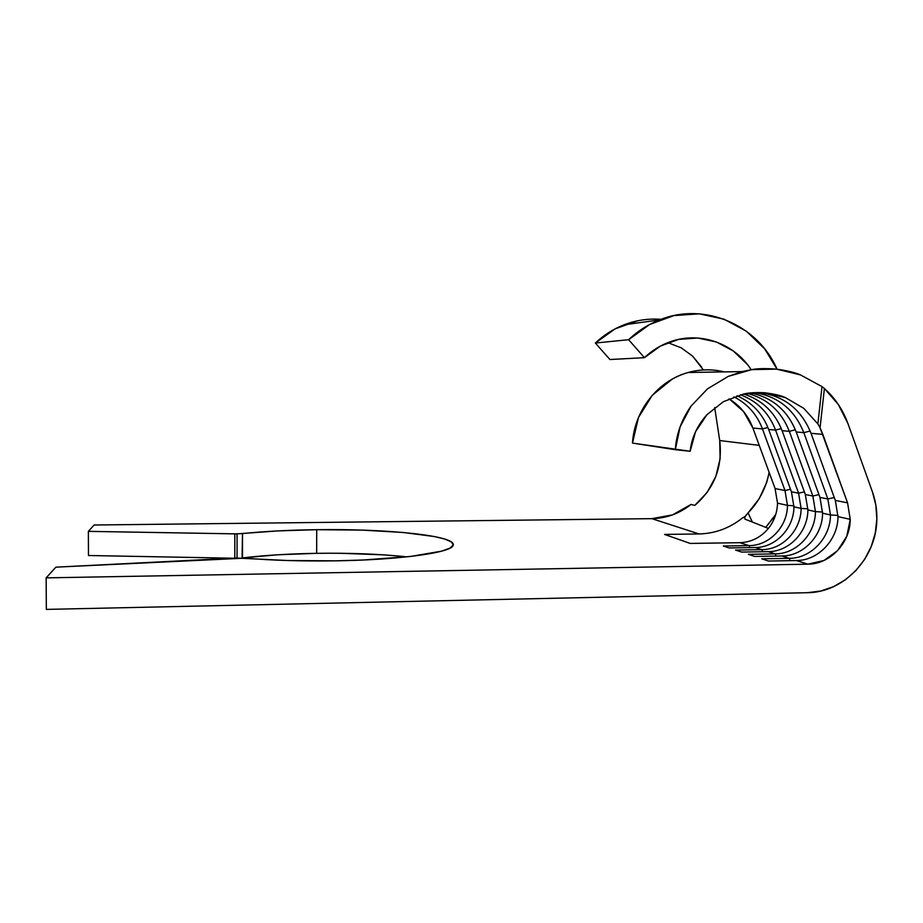 <?xml version="1.0" encoding="UTF-8"?>
<svg xmlns="http://www.w3.org/2000/svg" width="923" height="923" viewBox="0 0 923 923"><rect width="100%" height="100%" fill="white"/><g stroke="black" fill="none" stroke-linecap="round" stroke-linejoin="round"><path stroke-width="1.38" d="M406.939 556.857C380.38 554.042 350.279 552.865 316.658 553.327L316.716 529.687L277.615 530.921L237.061 533.875L237.061 558L237.061 533.875L88.366 531.36L94.111 525.014L651.869 518.657L699.057 533.956L664.56 534.429L690.185 543.428L739.796 542.689C751.23 542.251 760.76 537.498 768.409 528.406C774.189 521.022 777.235 512.611 777.524 503.162L787.469 505.377L793.942 505.781L787.469 505.377L784.988 490.517L790.503 489.236L784.988 490.517L787.469 505.377L777.524 503.162L775.078 488.567L784.988 490.517L762.456 428.907L752.891 428.041C748.138 415.454 740.177 405.716 729.008 398.84M801.106 508.411L798.58 493.194L804.371 491.867L798.58 493.194L801.106 508.411L793.93 506.819L791.426 491.786L798.58 493.194L775.574 430.095L768.663 429.472C762.606 413.666 752.06 402.44 737.027 395.782C752.06 402.44 762.606 413.666 768.663 429.472L791.426 491.786L798.58 493.194L775.574 430.095L768.663 429.472L791.426 491.786L793.93 506.819L801.106 508.411C801.152 530.137 782.566 549.762 761.867 549.646L735.527 550.073L741.584 552.081L768.213 551.654L775.262 553.881L748.322 554.331L754.691 556.442L781.943 555.992L789.35 558.334L761.763 558.796L768.467 561.034L796.376 560.549L807.856 564.172L823.881 560.526L837.53 550.719L846.783 536.275L850.245 519.349L837.98 516.626L835.327 500.428L847.556 502.839L850.245 519.349L847.556 502.839L820.062 427.787L824.401 388.502L838.315 404.482L847.972 423.645L872.454 491.959L875.869 505.239L876.838 519.038C876.804 557.63 844.049 592.635 807.348 592.704L46.335 609.399L46.15 577.867L807.856 564.172L46.15 577.867L55.865 567.16L236.276 558.034L287.861 560.526L335.741 560.838C302.098 561.322 271.927 560.423 245.23 558.138L55.865 567.16L46.15 577.867L46.335 609.399L807.348 592.704L820.755 591.02L833.642 586.613L845.549 579.679L856.002 570.483L864.643 559.373L871.139 546.774L875.258 533.159L876.838 519.038C877 509.669 875.535 500.647 872.454 491.959L847.972 423.645C842.941 409.812 835.084 398.101 824.401 388.502L822.001 386.587L824.401 388.502L820.062 427.787L822.843 434.375L811.04 433.302C801.049 408.808 783.327 395.206 757.852 392.494C783.327 395.206 801.049 408.808 811.04 433.302L835.327 500.428L847.556 502.839L822.843 434.375L811.04 433.302L835.327 500.428L837.98 516.626L850.245 519.349C850.256 542.909 830.181 564.241 807.856 564.172L796.376 560.549C818.297 560.619 838.003 539.724 837.98 516.626C838.003 539.724 818.297 560.619 796.376 560.549L768.467 561.034L761.763 558.796L789.35 558.334L781.943 555.992C803.345 556.073 822.589 535.709 822.566 513.188L819.959 497.405L827.85 498.962L834.277 497.532L827.85 498.962L830.481 514.953L827.85 498.962L803.818 432.656L796.203 431.964C787.677 410.55 772.505 397.536 750.676 392.933C772.505 397.536 787.677 410.55 796.203 431.964L819.959 497.405L827.85 498.962L803.818 432.656L796.203 431.964L819.959 497.405L822.566 513.188L830.481 514.953L822.566 513.188C822.589 535.709 803.345 556.073 781.943 555.992L754.691 556.442L748.322 554.331L775.262 553.881L768.213 551.654C789.142 551.758 807.937 531.902 807.89 509.923L805.341 494.532L812.851 496.009L818.955 494.624L812.851 496.009L815.424 511.607L812.851 496.009L789.338 431.341L782.093 430.683C774.87 412.166 762.075 399.947 743.742 394.04C762.075 399.947 774.87 412.166 782.093 430.683L805.341 494.532L812.851 496.009L789.338 431.341L782.093 430.683L805.341 494.532L807.89 509.923L815.424 511.607L807.89 509.923C807.937 531.902 789.142 551.758 768.213 551.654L741.584 552.081L735.527 550.073L761.867 549.646L755.152 547.535L761.867 549.646C782.566 549.762 801.152 530.137 801.106 508.411L807.902 508.838L801.106 508.411M822.566 512.057L815.424 511.607C815.459 533.852 796.445 553.973 775.262 553.881C796.445 553.973 815.459 533.852 815.424 511.607L822.566 512.057M837.992 515.438L830.481 514.953C830.504 537.774 811.029 558.415 789.35 558.334C811.029 558.415 830.504 537.774 830.481 514.953L837.992 515.438M745.138 516.372L742.3 518.091C729.482 528.233 715.06 533.529 699.057 533.956L651.869 518.657C666.394 518.322 679.455 513.592 691.062 504.431L672.567 514.872L651.869 518.657L94.111 525.014L88.366 531.36L234.8 533.863L234.8 558.103L234.8 533.863L242.495 533.586C264.589 531.336 289.326 530.044 316.716 529.687C386.899 528.625 456.873 535.663 453.17 545.251C452.328 552.404 401.632 559.857 335.741 560.838L362.97 560.019L410.32 556.488L441.713 551.135L450.032 548.1L453.239 545.02L451.497 541.997L445.128 539.159L434.595 536.575L403.247 532.479L362.254 530.114L316.716 529.687L316.658 553.327L277.581 554.792L242.091 557.965L242.495 533.586L242.495 557.919C264.566 555.288 289.291 553.765 316.658 553.327M817.882 423.934L820.062 427.787L817.882 423.934L822.001 386.587L800.449 374.9L822.001 386.587L817.882 423.934L803.818 408.37L817.882 423.934M785.473 397.64L803.818 408.37L785.473 397.64C781.389 395.632 774.432 393.994 764.613 392.748L785.473 397.64M743.246 394.144C748.195 392.783 755.314 392.321 764.613 392.748L743.13 394.167L723.424 401.678L743.246 394.144M707.018 414.6L723.424 401.678L707.018 414.6C697.211 425.549 691.592 437.779 690.15 451.266L632.486 443.098L675.313 449.697C676.34 434.11 681.601 419.561 691.085 406.074L707.537 388.825L728.27 376.376L742.184 371.588L751.807 369.627C757.079 368.496 765.294 368.323 776.462 369.119C787.192 370.642 795.188 372.569 800.449 374.9L776.462 369.119L751.807 369.627L728.27 376.376L707.537 388.825L691.085 406.074L680.089 426.864L675.313 449.697L690.15 451.266L695.573 431.664L707.018 414.6M733.889 396.855C747.388 403.686 756.906 414.369 762.456 428.907L752.891 428.041L775.078 488.567L784.988 490.517L762.456 428.907C756.906 414.369 747.388 403.686 733.889 396.855M740.488 394.802C757.218 401.124 768.917 412.893 775.574 430.095C768.917 412.893 757.218 401.124 740.488 394.802M747.318 393.383C767.451 398.69 781.458 411.335 789.338 431.341C781.458 411.335 767.451 398.69 747.318 393.383M754.379 392.621C778.077 396.313 794.565 409.662 803.818 432.656C794.565 409.662 778.077 396.313 754.379 392.621M720.875 371.127L724.347 371.9C712.314 368.969 700.257 369.177 688.166 372.5C657.984 380.599 634.343 410.412 632.486 443.098L638.485 417.473L652.273 395.298L672.232 379.111C679.732 374.923 687.658 372.131 696.011 370.769M723.344 546.012L729.124 547.939L755.152 547.535C775.608 547.639 793.976 528.268 793.93 506.819C793.976 528.268 775.608 547.639 755.152 547.535L729.124 547.939L723.344 546.012L749.095 545.62L739.796 542.689L749.095 545.62C769.344 545.735 787.515 526.583 787.469 505.377C787.515 526.583 769.344 545.735 749.095 545.62L723.344 546.012M714.679 407.539L719.721 440.548L720.113 458.731L715.833 476.43L707.18 492.374L694.777 505.423C714.437 488.348 722.755 466.726 719.721 440.548L759.248 445.371L719.721 440.548L714.679 407.539M765.778 527.368L775.551 515.022M661.099 319.323C648.384 318.366 635.993 320.212 623.936 324.85C613.322 329.003 603.792 335.072 595.347 343.044L628.621 339.699C637.793 331.011 648.142 324.4 659.657 319.877C704.284 301.59 757.898 324.792 777.039 369.188L764.694 348.894L746.315 331.161L723.99 319.173L699.265 313.832L673.905 315.597L649.757 324.423L628.621 339.699L644.427 357.674L660.349 346.113L678.555 339.41L697.707 338.003L716.41 341.983L733.335 350.994L747.284 364.377M769.217 472.576L766.69 482.452L759.191 498.755L748.068 512.923L752.372 522.072L748.068 512.923M88.366 531.36L88.47 555.508L88.366 531.36M403.12 556.454L383.53 554.838L339.652 553.258M232.734 558.207L88.47 555.508L232.734 558.207M729.551 399.163L743.569 411.543L752.891 428.041L775.078 488.567L777.524 503.162M775.758 514.365L765.732 527.345M637.724 320.777L615.11 328.865L595.347 343.044L609.941 359.532L644.427 357.674L628.621 339.699L595.347 343.044L609.941 359.532L644.427 357.674C652.215 350.29 661.064 344.89 670.998 341.498C700.315 331.195 734.339 343.437 751.16 369.731M681.289 347.867L668.287 342.814L681.289 347.867L692.608 356.128L681.289 347.867M701.653 367.1L692.608 356.128L703.361 369.95M691.062 504.431L694.777 505.423L691.062 504.431M769.113 472.299C766.055 488.048 759.029 501.581 748.057 512.911L746.084 515.08M748.057 512.911L744.78 516.984L744.942 519.13L768.409 528.406L744.942 519.13L744.78 516.984L742.3 518.091C729.482 528.233 715.06 533.529 699.057 533.956L664.56 534.429L690.185 543.428L739.796 542.689C751.23 542.251 760.76 537.498 768.409 528.406M810.163 431.018L803.818 432.656L810.163 431.018M790.18 560.653L789.35 558.334L790.18 560.653M795.361 429.783L789.338 431.341L795.361 429.783M776.024 556.084L775.262 553.881L776.024 556.084M781.296 428.595L775.574 430.095L781.296 428.595M762.571 551.746L761.867 549.646L762.571 551.746M767.901 427.476L762.456 428.907L767.901 427.476M749.764 547.616L749.095 545.62L749.764 547.616M688.166 372.5L742.173 371.588M659.633 319.877L623.936 324.85"/></g></svg>
